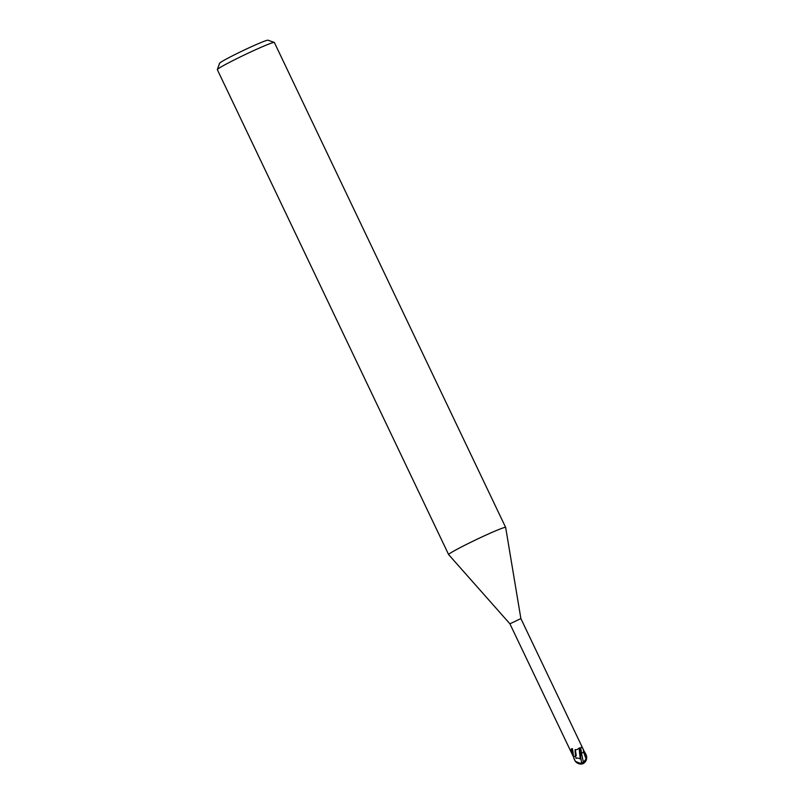 <?xml version="1.0" encoding="UTF-8"?>
<svg xmlns="http://www.w3.org/2000/svg" width="804" height="804" viewBox="0 0 804 804"><rect width="100%" height="100%" fill="white"/><g stroke="black" fill="none" stroke-linecap="round" stroke-linejoin="round"><path stroke-width="1.21" d="M456.421 549.614A31.587 1.648 154.5 0 0 448.642 554.619A31.587 1.648 154.5 0 0 448.662 554.639L509.907 623.814L520.881 618.577L505.666 527.444A31.587 1.648 154.5 0 0 505.656 527.424A31.587 1.648 154.5 0 0 487.355 534.459A31.587 1.648 154.5 0 0 456.421 549.614M505.656 527.424L274.355 42.481A31.587 1.648 154.5 0 0 274.275 42.421A31.587 1.648 154.5 0 0 255.35 49.838A31.587 1.648 154.5 0 0 225.12 64.672A31.587 1.648 154.5 0 0 217.341 69.576A31.587 1.648 154.5 0 0 217.341 69.677L448.642 554.619M274.275 42.421L267.973 40.2A26.844 1.407 154.5 0 0 251.893 46.501A26.844 1.407 154.5 0 0 226.185 59.114A26.844 1.407 154.5 0 0 219.582 63.285L217.341 69.576M574.87 760.564L573.503 756.906L576.257 755.479L575.262 749.549C574.719 749.258 575.734 758.785 576.207 758.393C577.372 757.78 578.86 758.061 580.679 759.227C580.056 758.946 578.91 748.192 579.463 747.78L580.629 753.469M573.483 756.986L509.907 623.814M573.845 756.725L572.066 753.921L571.292 748.916L572.358 748.624L571.292 748.916A6.854 0.603 83.9 0 1 572.066 753.921M581.463 753.127A6.874 0.603 83.9 0 0 580.719 748.202C581.191 746.584 582.026 746.966 583.242 749.328L520.881 618.577M584.538 751.81L586.126 755.127L586.076 759.016L583.634 752.263L581.493 753.197L583.624 752.232A9.487 0.834 83.9 0 0 583.242 749.328L584.397 751.871M573.453 756.453A6.522 0.573 83.9 0 0 572.358 748.624M583.624 752.232L580.056 753.72M586.076 759.016L583.372 762.262L581.493 753.197L580.096 753.78L581.473 753.127M583.443 763.458A6.12 1.266 -101.3 0 1 583.352 763.519A6.12 1.266 -101.3 0 1 583.292 763.539A6.12 1.105 49.2 0 1 581.995 762.926L579.996 763.257L575.624 761.418A6.1 6.1 0 0 0 582.639 763.619A5.226 3.688 -156.4 0 0 582.95 763.488M573.503 756.906L574.388 759.478M585.282 753.057L586.257 755.117A5.467 3.578 -70.5 0 1 583.292 763.539A5.467 3.869 23.6 0 1 582.89 763.72A5.467 3.869 23.6 0 1 579.151 763.8M577.362 763.046A5.467 3.869 23.6 0 1 574.89 760.574L575.131 760.705M574.558 759.901L575.624 761.408M581.604 762.855L580.146 753.76M583.372 762.262L581.573 763.127M580.639 753.539L580.679 759.227M579.463 747.78C577.805 749.418 576.408 750.011 575.262 749.549M584.87 762.212A6.1 6.1 0 0 0 586.659 757.348M575.624 761.418L574.82 760.282M573.885 758.494L574.689 760.172"/></g></svg>
